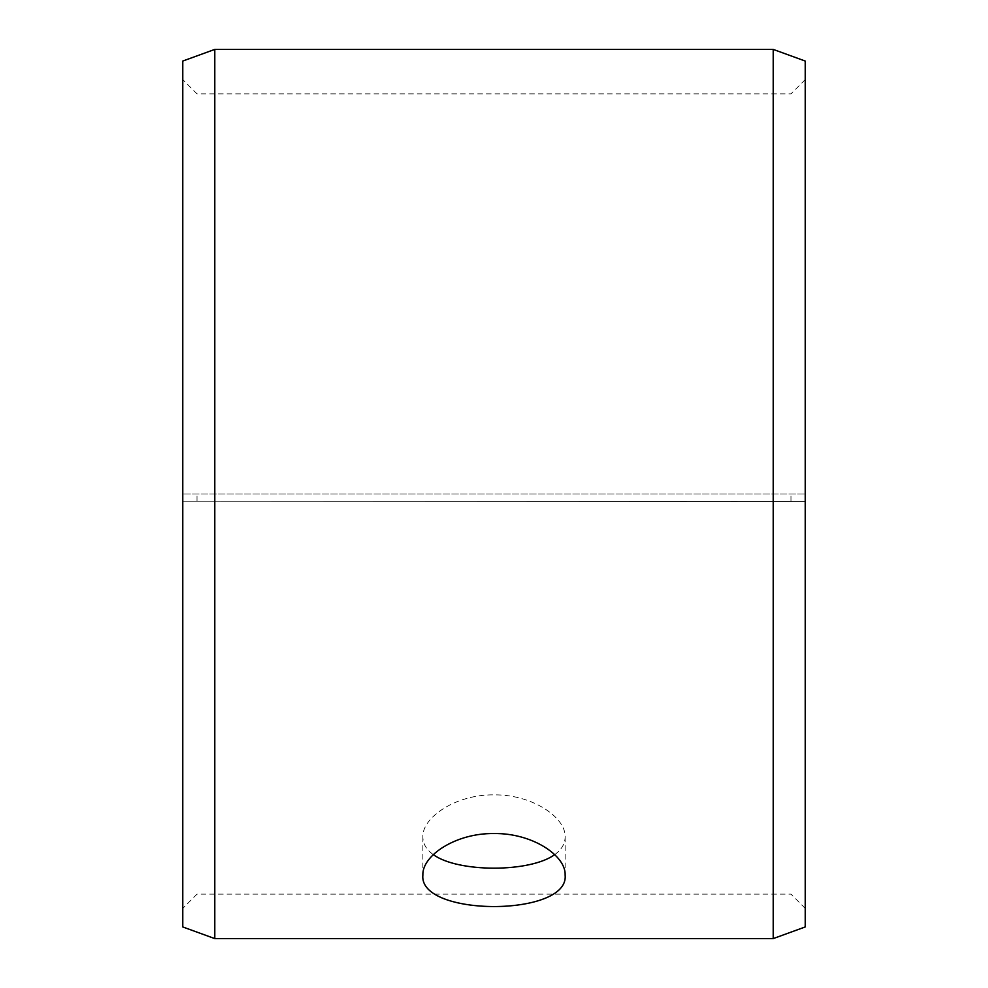 <?xml version="1.0" encoding="UTF-8"?>
<svg xmlns="http://www.w3.org/2000/svg" width="988" height="988" viewBox="0 0 988 988"><rect width="100%" height="100%" fill="white"/><g stroke="black" fill="none" stroke-linecap="round" stroke-linejoin="round"><path stroke-width="0.74" stroke-dasharray="4.94 3.71" d="M182.78 501.237L805.22 501.558L182.78 501.237L182.78 908.367L182.78 79.633L182.78 494L805.22 494L182.78 494L182.78 61.046M197.007 500.978L197.007 494M182.78 501.558L182.78 926.954M214.791 501.756L214.791 938.6M214.791 49.4L214.791 494M805.22 501.558L805.22 926.954M805.22 61.046L805.22 501.237M773.209 501.756L773.209 938.6M773.209 49.4L773.209 494M790.993 500.978L790.993 494M554.676 854.632C561.567 849.717 565.05 843.838 565.136 836.984C566.013 817.558 532.223 794.29 494 794.883C455.888 794.253 421.938 817.57 422.864 836.984C422.938 843.826 426.421 849.717 433.324 854.632M805.22 79.633L790.993 93.86L197.007 93.86L182.78 79.633M805.22 908.367L790.993 894.14L197.007 894.14L182.78 908.367M422.864 836.984L422.864 875.096M565.136 836.984L565.136 875.096"/><path stroke-width="1.48" d="M182.78 926.954L182.78 61.046L214.791 49.4L214.791 938.6L182.78 926.954M773.209 49.4L773.209 938.6L805.22 926.954L805.22 61.046L773.209 49.4L214.791 49.4M433.324 854.632C457.926 872.676 530.037 872.688 554.676 854.632M494 833.551C532.1 832.921 566.075 855.657 565.136 875.096C569.52 917.049 418.455 917.025 422.864 875.096C421.975 855.657 455.777 832.958 494 833.551M773.209 938.6L214.791 938.6"/></g></svg>
